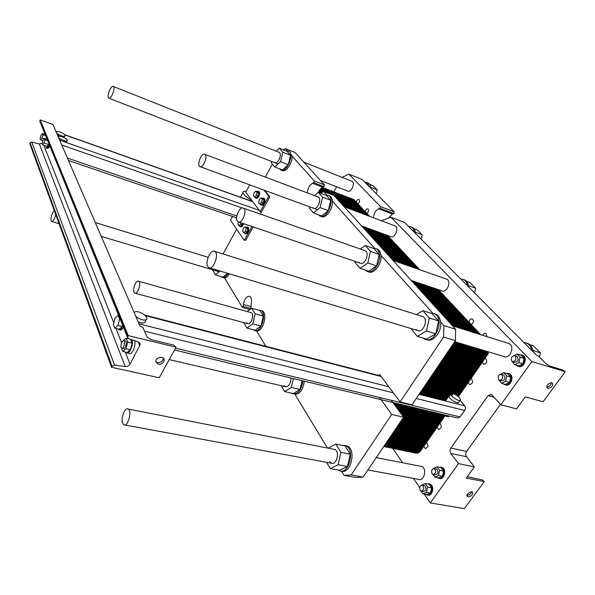 <?xml version="1.0" encoding="UTF-8"?>
<svg xmlns="http://www.w3.org/2000/svg" width="595" height="595" viewBox="0 0 595 595"><rect width="100%" height="100%" fill="white"/><g stroke="black" fill="none" stroke-linecap="round" stroke-linejoin="round"><path stroke-width="0.89" d="M460.18 400.368L464.695 405.835C465.632 407.248 465.61 408.795 464.628 410.476L460.069 416.946L457.384 417.988L174.513 349.994M146.035 319.798L145.329 321.144C145.15 323.435 142.785 323.71 138.211 321.969M459.868 400.472L458.886 401.885C459.608 405.18 449.337 399.505 449.106 396.478L449.738 395.563M64.981 136.225L63.263 137.252M59.374 136.032L57.432 134.961M67.161 141.141L65.257 142.16L59.559 139.885M333.728 191.828L336.666 186.77M342.125 177.384L348.878 174.142L362.124 179.467L394.306 211.902L393.801 213.531L392.417 214.059L388.535 217.956M111.562 367.279L112.083 366.282L114.53 365.085L125.195 366.535C127.323 366.661 128.937 365.865 130.037 364.155L140.189 344.565L138.285 341.924L128.468 338.607L127.494 337.216L128.215 335.595L176.053 347.197L159.229 377.766L111.562 367.279L29.75 143.559L30.077 142.815L31.758 142.049L39.359 143.953L42.178 143.172M40.118 122.027L39.761 121.135L40.2 119.922L52.91 124.496L139.914 325.911L142.912 327.518L146.98 336.844L150.885 339.567L173.785 345.137L176.053 347.197M134.039 292.249C132.335 288.984 136.181 279.672 138.583 281.257C141.699 282.521 137.69 294.986 134.767 293.119L134.039 292.249M108.454 97.811L108.803 98.175C111.072 99.826 115.765 87.517 113.266 86.454C111.22 84.951 106.78 95.475 108.454 97.811M351.734 181.2L351.995 181.304C355.609 182.799 351.147 193.055 347.755 191.077L320.46 180.471M199.392 166.117C197.034 163.223 201.921 152.424 204.747 154.306C208.176 155.771 203.103 168.705 199.927 166.615L199.392 166.117M394.827 225.81L395.221 225.959C399.505 227.729 394.723 238.87 390.677 236.579L361.827 225.996M122.592 423.082L123.812 424.785C127.799 427.5 132.365 410.944 128.156 409.048C125.032 406.861 120.577 418.129 122.592 423.082M420.42 466.227L421.706 466.48C427.411 468.473 423.967 481.95 418.419 479.325L367.896 469.976M207.841 266.634L208.808 267.638C213.36 270.732 219.585 253.619 214.713 251.365C210.794 248.68 204.769 262.12 207.841 266.634M507.959 343.248L508.993 343.568C515.33 346.141 509.937 359.7 503.868 356.502L454.692 341.686M449.232 416.024C448.556 417.259 446.503 416.76 443.082 414.544M452.736 393.355L450.72 394.15C450.958 397.163 461.244 402.845 460.508 399.565C459.288 396.947 456.7 394.872 452.736 393.355M381.298 220.723L390.982 217.272L531.863 361.559L500.804 404.786L491.418 394.418L488.056 395.653L450.891 448.057C449.783 449.932 449.746 451.717 450.779 453.412L458.537 463.631L474.394 466.859L466.539 456.729C465.491 455.049 465.513 453.286 466.614 451.441L500.425 404.355M500.804 404.786L516.557 408.884L525.273 396.895L543.109 401.751L565.25 371.711L562.967 370.053L549.445 365.925L546.031 363.746L538.363 356.033L536.043 354.761L531.833 350.522C531.104 346.945 529.379 344.483 526.664 343.129L523.801 342.423L531.833 350.522M531.863 361.559L565.25 371.711M547.839 388.319L547.058 387.784C545.377 385.664 551.149 381.09 552.591 383.411C552.829 386.281 551.245 387.925 547.839 388.319M458.537 463.631L430.311 502.916L424.176 494.006M419.75 487.58L413.428 478.402M402.644 462.754L392.782 448.422M430.311 502.916L464.301 508.636L484.263 481.563L466.242 478.082L474.394 466.859M348.878 174.142L380.547 206.577L380.034 208.22L378.658 208.771C375.534 210.496 373.824 213.501 373.526 217.8M404.6 222.463L523.801 342.423M546.812 386.958C549.393 386.646 550.948 385.27 551.468 382.823M468.087 496.847L467.068 496.141C465.9 493.954 471.768 490.31 472.683 492.66C472.631 495.085 471.099 496.483 468.087 496.847M467.239 476.707L482.188 479.86L484.263 481.563M466.978 495.3C469.277 495.196 470.823 494.073 471.619 491.946M365.352 211.813C365.754 209.73 366.617 208.763 367.941 208.905C369.019 210.407 368.655 211.909 366.855 213.412M426.34 442.68L426.712 442.784C428.675 445.707 428.147 447.581 425.135 448.414L423.848 446.265M470.838 378.725L471.426 378.866C473.382 381.93 472.72 383.812 469.44 384.519L468.191 382.533M482.731 335.342C483.504 333.602 484.568 332.94 485.922 333.341L486.97 336.673M469.001 322.207C469.396 319.746 470.504 318.675 472.318 318.987C474.037 321.04 473.657 322.892 471.18 324.535M485.007 358.354L485.669 358.51C487.617 361.611 486.911 363.5 483.549 364.17L482.307 362.236M439.683 423.506L440.114 423.625C442.078 426.585 441.512 428.467 438.418 429.263L437.139 427.158M356.39 202.263C356.792 200.218 357.632 199.258 358.919 199.392C359.945 200.842 359.588 202.322 357.84 203.81M521.882 355.007L522.745 355.282C528.189 357.483 523.786 368.915 518.505 366.319M508.532 373.519L509.424 373.794C514.772 375.906 510.689 387.3 505.467 384.831M441.126 467.179L442.092 467.402C446.979 469.113 444.249 480.358 439.415 478.417M429.151 483.839L430.133 484.047C434.93 485.698 432.401 496.922 427.649 495.062M446.064 278.936L446.689 279.152C451.85 281.271 446.741 293.484 441.832 290.791L411.309 280.453M425.73 494.281L426.652 494.854C431.435 497.093 434.246 485.609 429.33 483.906L427.143 483.906M425.098 483.534L429.062 484.256L431.598 487.863L430.497 492.995L426.875 494.475L422.896 493.783L426.518 492.288L427.619 487.141L425.098 483.534L421.446 485.297M437.504 477.621L438.426 478.194C443.282 480.507 446.287 469.009 441.297 467.246L439.103 467.209M436.975 466.785L440.932 467.566L443.543 471.121L442.442 476.29L438.738 477.852L434.766 477.101L438.463 475.531L439.571 470.348L436.975 466.785L433.264 468.57M503.489 383.827L504.553 384.556C509.774 387.248 514.05 375.72 508.628 373.563L506.315 373.348M503.749 372.611L507.669 373.734L510.703 377.014L509.595 382.362L505.453 384.37L501.518 383.277L505.661 381.254L506.776 375.899L503.749 372.611L500.499 374.225M516.49 365.248L517.62 366.044C522.893 368.811 527.453 357.268 521.956 355.037L519.599 354.791M516.951 353.98L520.863 355.185L523.987 358.406L522.879 363.783L518.647 365.888L514.727 364.72L518.952 362.608L520.067 357.208L516.951 353.98L513.835 355.572M420.219 490.473L421.074 491.195C424.131 490.295 424.614 488.339 422.51 485.334C419.996 485.565 419.23 487.275 420.219 490.473M421.706 491.306L423.29 491.589C426.347 490.689 426.823 488.74 424.718 485.728L424.101 485.617M432.067 473.761L432.9 474.453C436.031 473.583 436.544 471.627 434.439 468.577C431.836 468.808 431.048 470.533 432.067 473.761M433.524 474.572L435.109 474.87C438.247 474.007 438.76 472.058 436.648 469.016L436.031 468.89M498.707 379.781L499.369 380.272C502.924 379.603 503.653 377.632 501.548 374.374C498.439 374.582 497.494 376.382 498.707 379.781M499.912 380.428L501.555 380.882C505.118 380.22 505.839 378.256 503.734 374.999L503.199 374.85M511.886 361.195L512.503 361.641C516.148 361.009 516.921 359.045 514.831 355.743C511.618 355.944 510.636 357.759 511.886 361.195M513.024 361.797L514.69 362.296C518.334 361.671 519.108 359.707 517.01 356.405L516.497 356.256M421.134 491.225L422.896 493.783M431.598 487.863L427.619 487.141M430.497 492.995L426.518 492.288M432.855 474.431L434.766 477.101M443.543 471.121L439.571 470.348M442.442 476.29L438.463 475.531M498.595 379.655L501.518 383.277M510.703 377.014L506.776 375.899M509.595 382.362L505.661 381.254M511.737 361.024L514.727 364.72M522.879 363.783L518.952 362.608M523.987 358.406L520.067 357.208M463.587 279.553L464.71 279.955C467.06 281.175 468.406 283.503 468.748 286.931M467.432 285.6C466.919 282.625 465.61 280.602 463.498 279.524L460.85 278.973M367.74 182.821L368.216 183.015C369.763 183.84 370.596 185.551 370.722 188.124M369.569 186.971L367.122 182.576L364.921 182.278M411.606 227.037L412.32 227.312C414.209 228.309 415.258 230.28 415.474 233.233M414.239 231.991C413.882 229.454 412.856 227.751 411.167 226.874L408.75 226.457M526.374 343.003L527.929 343.538C530.948 345.063 532.718 347.867 533.254 351.95M466.458 281.227L469.931 282.454L475.695 288.211L474.691 292.918M468.6 285.726L475.695 288.211M369.703 184.376L373.08 185.729L377.163 189.805L376.271 193.717M370.655 187.217L377.163 189.805M413.956 228.659L417.355 229.945L422.167 234.757L421.223 239.026M415.37 232.191L422.167 234.757M529.676 344.646L533.38 345.821L540.409 352.842L539.524 357.193M533.031 350.529L540.409 352.842M54.227 210.496C51.78 213.568 50.746 216.996 51.133 220.797L51.594 221.444C53.193 221.452 54.569 219.176 55.737 214.617M237.405 221.132C234.556 217.577 239.941 205.922 243.414 208.168C247.654 210.02 242.113 224.367 238.156 221.831L237.405 221.132M135.742 316.25C139.602 320.147 147.783 321.486 146.92 318.132C145.931 315.476 143.224 313.424 138.791 311.973C136.374 311.393 134.834 311.609 134.173 312.62M56.681 133.221C61.106 136.129 63.955 136.954 65.227 135.682C64.639 134.344 62.758 133.035 59.574 131.763L55.871 131.354M58.793 138.122L65.666 141.268L67.421 140.576C66.826 139.208 64.922 137.884 61.701 136.605L57.975 136.21M46.819 138.531L46.641 139.2M45.711 135.801L42.929 134.82L42.401 133.496L41.018 135.348L40.163 138.516L40.683 139.855L42.074 138.01L42.929 134.82M44.119 138.724L42.074 138.01M45.175 134.47L42.401 133.496M42.87 140.613L40.683 139.855M48.835 143.499L48.559 144.548L44.045 142.986L44.908 139.758L44.365 138.404L42.966 140.256L42.104 143.469L42.639 144.838L44.045 142.986M47.719 140.74L44.908 139.758M47.169 139.379L44.365 138.404M48.559 144.548L47.139 146.392L42.639 144.838M122.555 325.056L122.183 326.543L117.922 325.487L119.558 319.054L118.078 315.409L114.999 318.154L113.377 324.52L114.82 328.202L117.922 325.487M120.183 319.21L119.558 319.054M118.703 315.566L118.078 315.409M122.183 326.543L119.067 329.243L114.82 328.202M117.959 328.976L118.569 329.623C119.982 330.18 121.395 328.879 122.83 325.718M123.485 327.339C122.183 329.6 120.971 330.463 119.833 329.935L119.283 329.801M45.86 145.946L46.306 148.036C47.154 148.259 48.121 147.047 49.206 144.406M49.749 145.745C48.775 147.738 47.95 148.616 47.273 148.371L46.484 148.096M121.03 347.487L121.506 348.127C123.321 349.458 125.776 341.56 123.842 340.608C121.655 341.225 120.718 343.516 121.03 347.487M125.173 340.928L125.597 341.024C127.538 341.976 125.084 349.867 123.262 348.544L121.938 348.231M125.999 352.188L126.631 352.85C129.517 355.044 134.009 343.613 131.785 339.73M134.53 340.652C136.471 344.855 132.038 355.572 129.249 353.452L127.456 353.036M121.425 348.075L122.741 351.437L127.122 352.448L130.387 349.763L132.068 343.092L130.521 339.299M132.068 343.092L127.687 342.051L126.103 338.139L123.269 340.533M130.387 349.763L125.991 348.737L127.687 342.051M129.427 338.934L126.103 338.139M122.741 351.437L125.991 348.737M140.175 344.535L140.145 343.91M155.697 361.678L157.325 362.548C160.732 362.749 162.777 361.366 163.461 358.406L163.454 358.212M158.077 364.281L155.697 361.463C155.637 357.007 164.525 355.632 164.227 360.124C163.543 363.091 161.49 364.475 158.077 364.281M128.215 335.595L40.2 119.922M354.174 199.905L369.577 216.312L354.174 199.905L349.927 198.046L366.215 215.048L350.879 198.641L346.617 196.774L362.846 213.784L347.569 197.369L343.293 195.502L359.447 212.504L344.237 196.09L339.953 194.215L356.041 211.218L340.898 194.81L336.599 192.929L352.612 209.931L337.536 193.516L333.222 191.627L349.168 208.637L334.159 192.222L329.831 190.326L345.71 207.335L330.768 190.913L326.424 189.017L331.98 194.714L327.354 189.604L323.003 187.7L328.529 193.397L323.925 188.288L322.021 187.559M387.509 235.419L419.735 269.743L387.509 235.419M438.411 289.631L480.738 334.717L438.411 289.631M476.997 333.542L434.804 288.411L476.997 333.542M416.188 268.501L384.08 234.162L416.188 268.501M488.45 353.408L458.373 396.634L488.45 353.408L484.672 352.27L485.438 350.946L455.383 394.492L484.672 352.27L455.383 394.492L484.672 352.27L480.864 351.132L481.63 349.8L451.769 393.206L480.864 351.132L451.769 393.206L480.864 351.132L477.034 349.979L477.8 348.648L442.397 400.219L477.034 349.979L442.397 400.219L477.034 349.979L473.181 348.826L473.947 347.487L438.522 399.245L473.181 348.826L438.522 399.245L473.181 348.826L469.299 347.659L470.072 346.32L434.633 398.263L469.299 347.659L434.633 398.263L469.299 347.659L465.394 346.491L466.168 345.145L430.706 397.281L465.394 346.491L430.706 397.281L465.394 346.491L461.467 345.316L462.241 343.962L426.764 396.285L461.467 345.316L426.764 396.285L461.467 345.316L457.51 344.126L458.284 342.772L422.792 395.288L457.51 344.126L422.792 395.288L457.51 344.126L453.792 343.01M414.172 452.237C416.411 453.94 418.582 453.457 420.695 450.802L445.067 415.764L420.695 450.802C419.081 452.944 417.288 453.673 415.325 452.981L412.848 452.475M420.695 450.802L416.879 450.006L441.706 414.217L416.879 450.006C415.265 452.163 413.473 452.892 411.509 452.2C413.473 452.892 415.265 452.163 416.879 450.006C414.76 452.683 412.58 453.159 410.349 451.449C412.58 453.159 414.76 452.683 416.879 450.006L413.042 449.21L437.875 413.294L413.042 449.21C411.428 451.374 409.643 452.103 407.679 451.412C409.643 452.103 411.428 451.374 413.042 449.21C410.914 451.903 408.735 452.379 406.511 450.646C408.735 452.379 410.914 451.903 413.042 449.21L409.181 448.407L434.023 412.372L409.181 448.407C407.568 450.579 405.783 451.315 403.827 450.623C405.783 451.315 407.568 450.579 409.181 448.407C407.047 451.114 404.868 451.59 402.644 449.842C404.868 451.59 407.047 451.114 409.181 448.407L405.292 447.604L430.148 411.435L405.292 447.604C403.678 449.775 401.9 450.519 399.952 449.827C401.9 450.519 403.678 449.775 405.292 447.604C403.157 450.326 400.971 450.802 398.754 449.032C400.971 450.802 403.157 450.326 405.292 447.604L401.387 446.793L426.251 410.498L401.387 446.793C399.773 448.972 397.995 449.716 396.047 449.024C397.995 449.716 399.773 448.972 401.387 446.793C399.238 449.53 397.058 449.998 394.842 448.214C397.058 449.998 399.238 449.53 401.387 446.793L397.453 445.975L422.324 409.561L397.453 445.975C395.839 448.161 394.061 448.913 392.127 448.221C394.061 448.913 395.839 448.161 397.453 445.975C395.296 448.727 393.116 449.203 390.908 447.395C393.116 449.203 395.296 448.727 397.453 445.975L393.496 445.149L418.374 408.609L393.496 445.149C391.882 447.351 390.112 448.102 388.178 447.41C390.112 448.102 391.882 447.351 393.496 445.149C391.339 447.923 389.152 448.392 386.951 446.57C389.152 448.392 391.339 447.923 393.496 445.149L389.517 444.324L414.403 407.657L389.517 444.324C387.903 446.533 386.133 447.284 384.206 446.6C386.133 447.284 387.903 446.533 389.517 444.324C387.754 446.696 385.865 447.388 383.835 446.414C385.865 447.388 387.754 446.696 389.517 444.324L385.776 443.55M364.616 250.495L365.196 250.696C370.053 252.726 364.757 265.787 360.168 263.139L359.283 262.44M278.929 152.275L279.167 152.365C282.499 153.755 277.947 164.629 274.845 162.733L274.355 162.338M317.849 196.856L318.221 196.99C322.2 198.656 317.291 210.511 313.55 208.287L312.903 207.774M421.803 316.25L422.792 316.562C428.824 319.076 423.164 333.669 417.415 330.463L416.15 329.466M286.366 151.018L288.687 151.137C294.852 153.696 286.507 173.532 280.781 170.021L279.509 168.794M274.726 166.95L282.439 169.925L288.292 164.711L290.538 155.295L286.916 151.242L279.248 148.17L282.826 152.223L280.557 161.684L274.726 166.95L271.238 162.799L271.558 161.453M307.325 192.892C307.734 188.422 309.452 185.231 312.479 183.32L313.796 182.702L314.339 180.977L292.048 156.091C292.688 163.067 285.786 172.877 282.008 170.497L281.264 170.207M292.048 156.091L289.482 151.45M276.035 151.123L279.248 148.17M290.538 155.295L282.826 152.223M288.292 164.711L280.557 161.684M333.929 195.495L455.644 329.251L443.863 325.584L443.602 337.015L455.428 340.593L411.985 404.808L400.1 401.937L379.677 374.426L378.955 375.527M455.644 329.251L455.428 340.593M443.863 325.584L440.568 321.902C439.988 318.117 438.403 315.551 435.823 314.205L434.201 313.669M326.923 195.026L323.925 191.679L334.212 195.606M374.493 248.137L332.389 201.125C332.136 198.477 331.237 196.737 329.675 195.889L329.005 195.636M432.781 313.208L380.956 255.352C380.577 252.228 379.402 250.138 377.423 249.082L376.36 248.71M320.244 193.085L323.925 191.679M287.348 150.847L285.369 148.631L295.083 152.536L324.491 184.896L323.948 186.614L322.624 187.224L318.392 192.378M283.25 149.776L285.369 148.631M265.281 177.072L272.369 164.146M325.696 195.153L328.366 195.391C335.736 198.462 326.729 220.083 319.835 215.978L318.429 214.773M313.439 212.958L321.627 215.933L328.336 210.608L330.746 200.27L326.424 195.428L318.28 192.341L322.557 197.176L320.125 207.581L313.439 212.958L309.274 208.012L309.549 206.822M320.564 216.238L321.144 216.446C325.629 219.191 333.274 208.875 332.389 201.125M314.391 195.554L318.28 192.341M330.746 200.27L322.557 197.176M328.336 210.608L320.125 207.581M430.587 313.141L434.35 313.736C445.469 318.347 435.123 344.929 424.54 339.031L423.067 338.072M417.244 336.346L426.526 339.098L435.793 333.773L438.597 320.891L432.089 313.617L422.874 310.687L429.322 317.983L426.489 330.954L417.244 336.346L411.063 328.552M426.251 339.574C432.915 343.017 442.234 331.66 440.568 321.902M416.47 314.577L422.874 310.687M438.597 320.891L429.322 317.983M435.793 333.773L426.489 330.954M260.29 214.066L261.413 212.036L260.179 211.604L245.742 192.222L249.729 184.881M261.413 212.036L269.542 197.399L269.58 196.662L264.478 190.288M260.179 211.604L268.739 196.172L269.23 196.357M259.703 203.892L261.406 204.501L263.235 202.917L261.525 202.3L259.703 203.892L258.617 202.456L259.346 199.437L261.16 197.838L262.254 199.266L261.525 202.3M263.235 202.917L263.964 199.883L262.254 199.266M263.964 199.883L262.864 198.455L261.16 197.838M254.534 197.049L256.222 197.659L258.014 196.075L256.319 195.458L254.534 197.049L253.47 195.651L254.199 192.668L255.976 191.077L257.047 192.468L256.319 195.458M258.014 196.075L258.736 193.085L257.047 192.468M258.736 193.085L257.665 191.687L255.976 191.077M262.261 198.239L263.466 198.083C265.653 198.968 262.878 206.093 260.818 204.873L260.186 204.07M261.019 204.948L261.436 205.096C263.496 206.309 266.277 199.191 264.083 198.306L263.89 198.232M257.085 191.478L258.26 191.322C260.394 192.178 257.642 199.213 255.642 198.023L255.024 197.228M255.828 198.098L256.252 198.247C258.252 199.437 261.004 192.401 258.87 191.545L258.684 191.478M268.739 196.172L263.987 190.11M360.377 249.015L365.256 245.49L370.454 251.373L367.829 262.916L360.042 268.36L354.992 262.35L355.2 261.458M360.042 268.36L368.759 271.275L376.576 265.891L367.829 262.916M376.576 265.891L379.164 254.422L370.454 251.373M379.164 254.422L373.92 248.546L365.256 245.49M372.916 248.197L376.033 248.591C378.011 249.647 379.186 251.737 379.565 254.861C380.785 263.578 372.254 274.451 366.84 271.253L365.352 270.137M368.007 271.647L368.238 271.722C373.653 274.912 382.191 264.061 380.956 255.352M342.266 445.387L345.68 445.67C355.587 449.285 348.752 475.531 339.157 470.623L338.064 469.998M330.255 468.585L339.574 470.266L347.48 466.473L350.239 454.186L345.048 445.945L335.796 444.093L340.92 452.371L338.131 464.74L330.255 468.585L326.543 462.315M379.64 397.668L391.711 414.455L351.191 474.929L343.999 475.375L341.448 471.166C350.968 474.319 356.598 449.329 347.16 445.967L345.323 445.529M328.016 448.147L335.796 444.093M350.239 454.186L340.92 452.371M347.48 466.473L338.131 464.74M333.639 449.247L334.851 449.485C340.221 451.471 336.458 465.863 331.266 463.193L329.571 461.594M302.9 380.852C301.427 390.156 297.983 394.455 292.569 393.764L291.609 393.169M293.357 378.561L291.297 387.442L284.566 391.547L293.276 393.548L300.036 389.48L302.074 380.659M327.451 448.042L294.986 394.381C300.029 393.957 303.13 389.554 304.298 381.187M300.036 389.48L291.297 387.442M284.566 391.547L281.085 385.679M290.91 377.974C290.702 383.849 288.843 386.75 285.332 386.668L284.113 385.508M245.2 226.777L246.895 227.35L247.937 228.837L247.215 231.842L245.504 231.269L246.233 228.264L245.2 226.777L243.437 228.287L242.715 231.284L243.742 232.779L245.504 231.269M247.937 228.837L246.233 228.264M247.215 231.842L245.445 233.344L243.742 232.779M242.596 223.333L242.262 224.717L240.573 224.144L240.908 222.761M242.262 224.717L240.529 226.219L238.84 225.646L240.573 224.144M238.387 221.935L237.836 224.189L238.84 225.646M244.322 232.972L244.932 233.716C247.483 232.995 248.45 230.867 247.832 227.342L246.263 227.134M247.825 227.112L248.45 227.55C249.067 231.076 248.1 233.195 245.549 233.924L245.155 233.79M239.421 225.847L240.016 226.583C241.206 226.821 242.202 225.788 243.013 223.475M243.623 223.683C242.812 225.988 241.815 227.03 240.625 226.792L240.224 226.658M251.923 226.494L244.233 240.358L230.533 220.187L232.563 216.454M244.233 240.358L245.884 240.016L253.158 226.911M228.108 273.447C226.063 276.697 224.07 277.977 222.121 277.277L221.251 276.608M220.001 271.008L215.353 274.853L223.021 277.136L227.684 273.321M222.798 277.478L224.471 277.865C226.152 277.724 227.781 276.377 229.343 273.819M215.353 274.853L212.549 269.803M217.777 270.338L215.866 270.799L215.182 270.137M258.661 310.174L260.759 310.367C266.902 312.576 261.837 331.616 255.337 330.679L253.321 329.779M246.918 328.068L255.076 330.255L260.945 326.06L263.317 316.101L259.784 310.493L251.678 308.203L255.151 313.825L252.756 323.836L246.918 328.068L243.667 322.587M255.218 330.671L256.646 331.028C263.154 331.965 268.211 312.94 262.06 310.731L261.123 310.471M247.2 311.549L251.678 308.203M263.317 316.101L255.151 313.825M260.945 326.06L252.756 323.836M250.592 312.494L251.105 312.635C254.772 314.026 251.008 325.569 247.527 323.628L246.628 322.765M223.088 253.983L236.669 229.224M224.471 277.865L242.284 307.303L243.229 306.38L250.83 308.522M250.792 308.864L251.462 301.754C251.648 298.935 251.06 297.136 249.684 296.355C246.605 296.065 244.515 298.764 243.414 304.454L243.229 306.38M256.646 331.028L265.906 346.335M443.602 337.015L400.1 401.937M351.191 474.929L363.106 477.064L355.855 477.488L343.999 475.375M391.711 414.455L403.596 417.207L363.106 477.064M391.369 400.502L403.596 417.207M246.174 191.419C243.883 191.04 242.797 191.434 242.916 192.601C243.6 194.766 246.568 197.362 251.819 200.381M473.226 332.36L431.167 287.177L473.226 332.36M412.618 267.252L380.636 232.898L412.618 267.252M469.433 331.177L427.515 285.942L469.433 331.177M409.033 266.002L377.171 231.626L409.033 266.002M465.617 329.98L423.841 284.7L465.617 329.98M405.426 264.745L373.69 230.347L405.426 264.745M461.779 328.775L420.137 283.451L461.779 328.775M401.796 263.473L370.187 229.06L401.796 263.473M457.912 327.562L416.426 282.186L457.912 327.562M398.144 262.202L366.669 227.773L398.144 262.202M454.022 326.35L412.685 280.922L454.022 326.35M394.478 260.922L363.129 226.472L394.478 260.922M403.44 416.991L410.409 406.69L403.44 416.991M325.063 192.073L321.412 188.005L325.063 192.073M401.023 413.681L406.385 405.723L401.023 413.681M322.683 191.977L320.222 189.217L322.683 191.977M398.576 410.349L402.339 404.756L398.576 410.349M321.025 192.728L319.217 190.69L321.025 192.728M396.114 406.98L398.263 403.774L396.114 406.98M393.63 403.589L394.165 402.793L393.63 403.589M479.994 334.487L437.689 289.393M419.029 269.49L386.824 235.166M368.907 216.059L352.56 199.057M444.428 415.414L419.929 450.646C417.988 453.145 415.927 453.717 413.756 452.364M488.465 351.861L457.815 396.158M479.243 334.249L436.968 289.148M418.322 269.245L386.14 234.913M368.238 215.807L351.898 198.804M443.803 415.035L419.17 450.482C417.378 452.825 415.436 453.479 413.346 452.445M487.707 351.63L457.235 395.705M478.492 334.011L436.247 288.902M417.608 269L385.456 234.661M367.561 215.554L351.243 198.552M443.193 414.626L418.404 450.326C416.76 452.512 414.938 453.234 412.945 452.475M486.955 351.407L456.64 395.273M477.748 333.78L435.525 288.657M416.902 268.747L384.772 234.415M366.892 215.301L350.581 198.299M442.464 414.403L417.645 450.17C416.128 452.2 414.432 452.966 412.558 452.46M486.197 351.176L456.023 394.872M366.215 215.048L349.927 198.046L366.215 215.048M485.438 350.946L484.672 352.27L485.438 350.946M476.245 333.312L434.075 288.166M415.474 268.256L383.396 233.909M365.546 214.795L349.265 197.793M440.94 414.031L416.113 449.85C414.157 452.364 412.097 452.936 409.933 451.575M484.68 350.723L454.729 394.143M475.487 333.074L433.346 287.921M414.76 268.003L382.704 233.657M364.869 214.542L348.603 197.54M440.174 413.845L415.347 449.694C413.547 452.044 411.606 452.698 409.524 451.657M483.921 350.492L454.052 393.823M474.736 332.836L432.624 287.675M414.046 267.757L382.02 233.404M364.192 214.289L347.941 197.287M439.407 413.666L414.574 449.53C412.93 451.731 411.108 452.445 409.122 451.687M483.155 350.262L451.702 395.913M473.977 332.598L431.896 287.43M413.332 267.505L381.328 233.151M363.515 214.036L347.279 197.034M438.641 413.48L413.808 449.374C412.298 451.412 410.602 452.178 408.728 451.672M482.396 350.031L451.233 395.288M362.846 213.784L346.617 196.774L362.846 213.784M437.875 413.294L413.042 449.21L437.875 413.294M481.63 349.8L480.864 351.132L481.63 349.8M472.467 332.129L430.438 286.931M411.904 267.006L379.945 232.645M362.169 213.523L345.955 196.521M437.109 413.109L412.268 449.054C410.312 451.575 408.252 452.155 406.088 450.779M480.864 349.57L445.477 400.993M471.709 331.891L429.709 286.686M411.19 266.753L379.253 232.385M361.485 213.27L345.286 196.268M436.336 412.923L411.495 448.89C409.695 451.255 407.754 451.917 405.671 450.861M480.106 349.339L444.71 400.799M470.95 331.653L428.98 286.44M410.468 266.5L378.561 232.132M360.808 213.017L344.624 196.008M435.57 412.744L410.728 448.734C409.07 450.936 407.255 451.657 405.269 450.898M479.339 349.109L443.937 400.606M470.191 331.415L428.244 286.188M409.754 266.255L377.862 231.879M360.131 212.757L343.962 195.755M434.796 412.558L409.955 448.571C408.438 450.623 406.742 451.389 404.868 450.884M478.566 348.878L443.171 400.413M359.447 212.504L343.293 195.502L359.447 212.504M434.023 412.372L409.181 448.407L434.023 412.372M477.8 348.648L477.034 349.979L477.8 348.648M468.674 330.939L426.779 285.697M408.311 265.749L376.479 231.373M358.77 212.251L342.623 195.242M433.249 412.186L408.401 448.251C406.437 450.787 404.377 451.367 402.22 449.976M477.034 348.417L441.624 400.026M467.908 330.694L426.042 285.444M407.59 265.496L375.78 231.113M358.086 211.991L341.961 194.989M432.476 412L407.627 448.087C405.82 450.467 403.879 451.122 401.804 450.065M476.26 348.187L440.85 399.833M467.149 330.456L425.313 285.198M406.868 265.244L375.081 230.86M357.409 211.738L341.292 194.729M431.702 411.814L406.854 447.923C405.195 450.147 403.373 450.869 401.394 450.095M475.494 347.956L440.077 399.639M466.383 330.218L424.577 284.946M406.147 264.998L374.389 230.6M356.725 211.478L340.623 194.476M430.921 411.628L406.073 447.767C404.555 449.82 402.867 450.601 400.993 450.088M474.721 347.718L439.303 399.438M356.041 211.218L339.953 194.215L356.041 211.218M430.148 411.435L405.292 447.604L430.148 411.435M473.947 347.487L473.181 348.826L473.947 347.487M464.851 329.742L423.097 284.447M404.697 264.492L372.991 230.094M355.356 210.965L339.284 193.955M429.367 411.249L404.511 447.44C402.547 449.991 400.487 450.571 398.33 449.173M473.174 347.257L437.749 399.052M464.085 329.496L422.361 284.202M403.975 264.239L372.291 229.834M354.672 210.704L338.614 193.702M428.593 411.063L403.73 447.276C401.923 449.671 399.981 450.326 397.906 449.262M472.4 347.019L436.968 398.858M463.319 329.258L421.624 283.949M403.246 263.987L371.592 229.581M353.988 210.451L337.938 193.442M427.812 410.877L402.949 447.113C401.29 449.344 399.476 450.073 397.497 449.299M471.627 346.788L436.195 398.657M462.546 329.02L420.881 283.696M402.525 263.726L370.886 229.32M353.304 210.191L337.268 193.182M427.031 410.691L402.168 446.957C400.651 449.024 398.962 449.798 397.096 449.285M470.846 346.558L435.414 398.464M352.612 209.931L336.599 192.929L352.612 209.931M426.251 410.498L401.387 446.793L426.251 410.498M470.072 346.32L469.299 347.659L470.072 346.32M461.006 328.537L419.401 283.198M401.067 263.221L369.488 228.807M351.928 209.671L335.922 192.668M425.462 410.312L400.599 446.629C398.628 449.195 396.568 449.775 394.411 448.362M469.291 346.089L433.844 398.07M460.232 328.291L418.657 282.945M400.338 262.968L368.781 228.547M351.236 209.418L335.245 192.408M424.681 410.126L399.818 446.466C398.003 448.868 396.062 449.53 393.987 448.452M468.51 345.851L433.063 397.869M459.459 328.053L417.913 282.692M399.609 262.715L368.074 228.287M350.552 209.157L334.576 192.148M423.893 409.933L399.029 446.302C397.371 448.541 395.549 449.27 393.578 448.489M467.73 345.613L432.282 397.676M458.686 327.808L417.169 282.439M398.881 262.454L367.375 228.034M349.86 208.897L333.899 191.888M423.112 409.747L398.241 446.138C396.724 448.214 395.035 448.994 393.169 448.481M466.949 345.383L431.494 397.475M349.168 208.637L333.222 191.627L349.168 208.637M422.324 409.561L397.453 445.975L422.324 409.561M466.168 345.145L465.394 346.491L466.168 345.145M457.139 327.324L415.674 281.933M397.415 261.949L365.962 227.513M348.477 208.376L332.546 191.367M421.535 409.367L396.664 445.811C394.686 448.392 392.618 448.972 390.476 447.544M465.379 344.907L429.925 397.081M456.358 327.079L414.931 281.68M396.679 261.688L365.256 227.253M347.785 208.116L331.869 191.107M420.747 409.181L395.876 445.648C394.061 448.065 392.12 448.727 390.052 447.641M464.598 344.669L429.136 396.88M455.584 326.834L414.18 281.428M395.95 261.436L364.549 226.993M347.093 207.856L331.192 190.846M419.958 408.988L395.087 445.484C393.421 447.73 391.607 448.466 389.636 447.678M463.81 344.438L428.348 396.687M454.803 326.588L413.436 281.175M395.214 261.175L363.835 226.732M346.402 207.596L330.515 190.586M419.17 408.802L394.292 445.313C392.774 447.403 391.086 448.184 389.227 447.671M463.029 344.2L427.552 396.486M345.71 207.335L329.831 190.326L345.71 207.335M418.374 408.609L393.496 445.149L418.374 408.609M462.241 343.962L461.467 345.316L462.241 343.962M453.241 326.105L411.933 280.669M393.741 260.662L362.414 226.212M345.011 207.075L329.154 190.065M417.586 408.415L392.707 444.986C390.722 447.589 388.654 448.161 386.512 446.726M461.452 343.724L425.975 396.091M334.04 195.502L328.47 189.805M416.79 408.23L391.912 444.822C390.089 447.247 388.148 447.916 386.081 446.823M460.656 343.486L425.18 395.891M333.356 195.234L327.793 189.545M415.994 408.036L391.116 444.658C389.45 446.919 387.628 447.656 385.664 446.86M459.868 343.248L424.384 395.69M332.664 194.974L327.109 189.277M415.198 407.843L390.32 444.487C388.795 446.585 387.107 447.373 385.255 446.852M459.08 343.01L423.588 395.489M331.98 194.714L326.424 189.017L331.98 194.714M414.403 407.657L389.517 444.324L414.403 407.657M458.284 342.772L457.51 344.126L458.284 342.772M331.289 194.446L325.74 188.756M413.607 407.463L388.721 444.16C387.233 446.22 385.567 447.016 383.745 446.555L387.918 443.989L412.811 407.27M457.488 342.534L421.996 395.087M330.604 194.186L325.056 188.489M456.7 342.296L421.201 394.887M329.913 193.925L324.372 188.228M412.008 407.077L387.122 443.825L383.931 446.28M455.904 342.051L420.405 394.686M329.221 193.658L323.687 187.968M411.204 406.883L386.319 443.662L384.415 445.566M455.101 341.813L419.601 394.485M328.529 193.397L323.003 187.7L328.529 193.397M327.838 193.13L322.312 187.44M409.605 406.504L402.956 416.329M327.146 192.869L322.2 187.447M408.802 406.311L402.473 415.667M326.454 192.601L321.954 187.596M407.999 406.117L401.989 415.005M325.755 192.341L321.679 187.789M407.188 405.924L401.506 414.343M324.364 191.806L321.159 188.221M405.574 405.53L400.532 413.019M323.695 191.568L320.906 188.459M404.771 405.336L400.048 412.35M323.338 191.679L320.668 188.697M403.96 405.143L399.557 411.68M323.011 191.828L320.437 188.957M403.15 404.95L399.066 411.019M322.356 192.125L320.006 189.493M401.528 404.555L398.085 409.672M322.021 192.274L319.798 189.775M400.71 404.362L397.594 409.003M321.694 192.43L319.597 190.073M399.899 404.169L397.103 408.334M321.36 192.579L319.403 190.378M399.081 403.968L396.612 407.657M320.698 192.877L319.032 191.01M397.445 403.581L395.623 406.303M320.363 193.033L318.861 191.337M396.627 403.38L395.125 405.626M319.783 192.906L318.697 191.679M395.809 403.187L394.626 404.95M319.069 192.639L318.533 192.036M394.991 402.986L394.128 404.273M139.044 323.888L388.818 386.743M419.059 394.351L464.695 405.835M381.224 376.509L145.425 315.692M259.249 210.355L65.257 142.16M252.868 201.779L64.721 134.82M60.727 140.569L59.693 140.204M488.056 395.653L494.237 397.289M450.891 448.057L466.614 451.441M450.779 453.412L466.539 456.729M380.547 206.577L394.306 211.902M380.034 208.22L393.801 213.531M378.658 208.771L392.417 214.059M390.982 217.272L404.905 222.582M460.069 416.946L175.518 348.164M464.628 410.476L416.262 398.486M393.325 392.804L144.488 331.125M236.825 216.03L67.406 158.047M242.21 207.99L61.776 145.009M112.083 366.282L30.077 142.815M114.53 365.085L31.758 142.049M125.195 366.535L39.359 143.953M130.037 364.155L125.262 352.017M121.544 342.586L115.988 328.492M113.786 322.899L43.799 145.232M139.81 345.844L138.144 341.872M127.68 336.621L39.865 120.681M312.479 183.32L322.624 187.224M313.796 182.702L323.948 186.614M314.339 180.977L324.491 184.896M243.414 304.454L251.008 306.603M252.726 201.593L64.498 134.589M380.86 376.018L144.719 315.038M251.105 312.635L138.583 281.257M248.055 323.777L135.221 293.238M351.995 181.304L303.837 162.167M279.167 152.365L113.266 86.454M278.029 163.967L108.997 98.249M395.221 225.959L344.438 206.859M318.221 196.99L204.747 154.306M317.455 209.723L200.262 166.741M286.128 386.854L169.233 359.588M421.706 466.48L376.278 457.592M334.851 449.485L128.156 409.048M332.516 463.423L124.816 424.971M508.993 343.568L452.594 325.896M422.792 316.562L214.713 251.365M418.456 330.775L209.656 267.891M450.72 394.15L449.106 396.478M390.878 217.19L404.801 222.508M472.4 492.288L472.683 492.66M430.133 484.047L429.33 483.906M442.092 467.402L441.297 467.246M509.424 373.794L508.628 373.563M522.745 355.282L521.956 355.037M424.718 485.728L422.51 485.334M436.648 469.016L434.439 468.577M503.734 374.999L501.548 374.374M517.01 356.405L514.831 355.743M438.954 429.382L438.418 429.263M484.025 364.311L483.549 364.17M469.938 384.66L469.44 384.519M425.685 448.526L425.135 448.414M463.498 279.524L464.71 279.955M367.122 182.576L368.216 183.015M411.167 226.874L412.32 227.312M526.664 343.129L527.929 343.538M208.131 257.308L95.267 222.545M219.086 271.766L101.232 236.356M59.046 223.683L51.869 221.518M446.689 279.152L393.131 260.446M365.196 250.696L243.414 208.168M360.786 263.354L238.699 222.017M236.646 217.844L68.462 160.494M125.597 341.024L123.842 340.608M163.461 358.406L164.227 360.124M140.189 344.565L139.319 342.497M127.494 337.216L39.761 121.135M353.549 199.437L322.252 187.418M288.687 151.137L289.921 151.628M323.821 191.597L334.115 195.524M328.366 195.391L329.675 195.889M434.35 313.736L435.823 314.205M263.466 198.083L264.083 198.306M258.26 191.322L258.87 191.545M264.634 190.348L269.438 196.476M376.033 248.591L377.423 249.082M345.68 445.67L347.16 445.967M248.041 227.186L247.423 226.978M260.759 310.367L262.06 310.731M242.5 307.451L249.9 309.534M242.916 192.601L240.417 197.213M411.509 452.2L409.018 451.687M407.679 451.412L405.158 450.898M403.827 450.623L401.275 450.103M399.952 449.827L397.371 449.299M396.047 449.024L393.444 448.496M392.127 448.221L389.494 447.685M388.178 447.41L385.523 446.867M384.206 446.6L383.775 446.51"/></g></svg>
